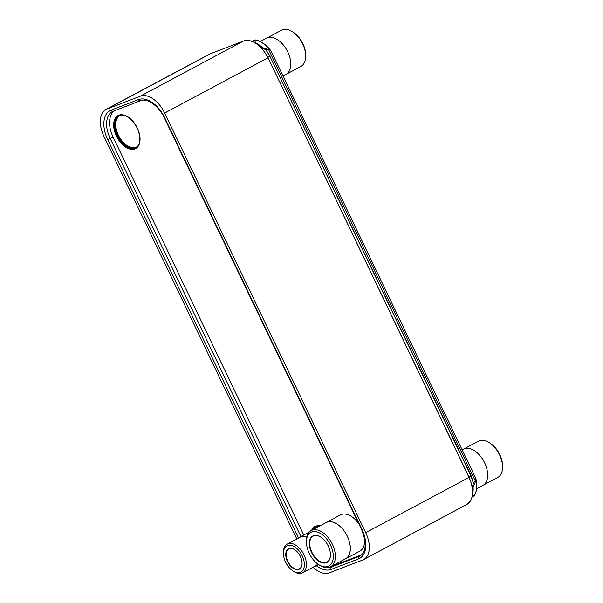 <?xml version="1.0" encoding="UTF-8"?>
<svg xmlns="http://www.w3.org/2000/svg" width="603" height="603" viewBox="0 0 603 603"><rect width="100%" height="100%" fill="white"/><g stroke="black" fill="none" stroke-linecap="round" stroke-linejoin="round"><path stroke-width="0.9" d="M313.025 567.235A24.587 14.638 -118.1 0 0 329.328 572.85L362.576 560.066A24.587 14.638 -118.1 0 0 363.564 559.614A24.587 14.638 -118.1 0 0 365.697 532.645L164.657 113.04A24.587 14.638 -118.1 0 0 140.326 96.178L107.07 108.97A24.587 14.638 -118.1 0 0 106.083 109.414A24.587 14.638 -118.1 0 0 103.95 136.384L296.834 538.961M261.318 47.825L262.411 47.607L268.576 49.476L475.428 481.202L474.192 481.676L472.217 486.794M473.709 496.209L472.157 496.804M252.303 41.396L255.265 40.258L254.941 42.677M472.564 494.468A28.055 16.696 -118.1 0 0 473.121 487.382L476.001 480.199L475.36 477.425L271.418 51.768L269.684 49.589L267.34 49.951L261.785 48.33M252.031 41.29L255.8 39.888C261.046 41.14 265.946 44.584 270.498 50.222M476.008 479.189C477.425 485.98 476.837 491.535 474.26 495.847L472.141 495.968M269.684 49.589A26.743 15.919 61.9 0 0 255.762 39.941L255.257 40.258M472.398 487.865L473.121 487.382M254.79 42.331A28.055 16.696 61.9 0 1 262.411 47.607M361.694 554.768A24.587 14.638 61.9 0 1 361.679 554.768L334.499 565.222A24.587 14.638 61.9 0 1 332.494 565.742M303.769 535.004L113.176 137.22A24.587 14.638 61.9 0 1 114.623 110.666M476.596 488.777L482.867 485.43A20.57 12.241 61.9 0 0 484.654 462.863A20.57 12.241 -118.1 0 0 463.473 449.137L462.147 449.846M464.204 448.798L478.435 441.192A20.525 12.218 61.9 0 1 489.591 442.866A20.525 12.218 61.9 0 1 499.57 454.888A20.525 12.218 61.9 0 1 502.593 467.197A20.525 12.218 61.9 0 1 497.792 477.403L483.553 485.008M489.591 442.866L490.518 443.476A19.077 11.359 61.9 0 1 499.789 454.654A19.077 11.359 61.9 0 1 502.601 466.089L502.593 467.197M283.041 76.023L285.965 74.455A20.57 12.241 61.9 0 0 287.752 51.896A20.57 12.241 -118.1 0 0 266.571 38.17L260.292 41.524M267.295 37.831L281.533 30.225A20.525 12.218 61.9 0 1 292.689 31.899A20.525 12.218 61.9 0 1 302.668 43.921A20.525 12.218 61.9 0 1 305.691 56.23A20.525 12.218 61.9 0 1 300.882 66.436L286.651 74.041M292.689 31.899L293.608 32.509A19.077 11.359 61.9 0 1 302.887 43.68A19.077 11.359 61.9 0 1 305.698 55.122L305.691 56.23M364.416 537.612A20.57 12.241 61.9 0 1 359.84 551.18L345.534 558.823A20.57 12.241 61.9 0 1 344.81 559.162M358.853 523.856A20.57 12.241 -118.1 0 0 340.446 514.894L326.14 522.537A20.57 12.241 -118.1 0 0 325.454 522.952M326.14 522.537A20.57 12.241 -118.1 0 1 347.328 536.263A20.57 12.241 61.9 0 1 345.534 558.823M311.223 530.557L326.163 522.575A20.525 12.218 -118.1 0 1 347.298 536.271A20.525 12.218 61.9 0 1 345.519 558.785L330.572 566.767A20.525 12.218 -118.1 0 0 332.359 544.26A20.525 12.218 -118.1 0 0 311.223 530.557A20.525 12.218 -118.1 0 0 306.414 540.763L306.414 541.871A19.077 11.359 -118.1 0 0 309.218 553.305A19.077 11.359 -118.1 0 0 318.497 564.483A19.077 11.359 -118.1 0 0 331.635 563.383A19.077 11.359 -118.1 0 0 330.519 545.12A19.077 11.359 -118.1 0 0 315.557 531.642A19.077 11.359 -118.1 0 0 306.414 541.871M318.497 564.483L319.417 565.094A20.525 12.218 -118.1 0 0 330.572 566.767M311.502 552.431A14.992 8.924 -118.1 0 0 323.261 563.021A14.992 8.924 -118.1 0 0 330.444 554.979A14.992 8.924 -118.1 0 0 328.236 545.994A14.992 8.924 -118.1 0 0 320.954 537.22A14.992 8.924 -118.1 0 0 310.628 538.08A14.992 8.924 -118.1 0 0 311.502 552.431M321.045 537.281A14.698 8.744 -118.1 0 0 313.153 536.142A14.698 8.744 -118.1 0 0 311.879 552.258A14.698 8.744 -118.1 0 0 327.007 562.064A14.698 8.744 -118.1 0 0 330.444 554.866M317.841 564.031A16.507 9.821 61.9 0 1 315.58 566.127A16.507 9.821 61.9 0 1 314.065 566.684M306.791 537.145A16.507 9.821 -118.1 0 0 300.023 537.009A16.507 9.821 -118.1 0 0 298.711 537.959M317.675 563.911A16.289 9.693 61.9 0 1 315.475 565.931L302.616 572.797A16.289 9.693 -118.1 0 0 304.033 554.941A16.289 9.693 -118.1 0 0 287.262 544.072A16.289 9.693 -118.1 0 0 283.455 552.167L283.448 553.275A14.834 8.834 -118.1 0 0 285.634 562.169A14.834 8.834 -118.1 0 0 292.847 570.86A14.834 8.834 -118.1 0 0 303.06 570.008A14.834 8.834 -118.1 0 0 302.201 555.8A14.834 8.834 -118.1 0 0 290.556 545.323A14.834 8.834 -118.1 0 0 283.448 553.275M306.754 537.318A16.289 9.693 -118.1 0 0 300.121 537.205L287.262 544.072M292.847 570.86L293.767 571.471A16.289 9.693 -118.1 0 0 302.616 572.797M287.458 561.468A11.563 6.882 -118.1 0 0 296.533 569.631A11.563 6.882 -118.1 0 0 302.073 563.436A11.563 6.882 -118.1 0 0 300.369 556.501A11.563 6.882 -118.1 0 0 294.746 549.732A11.563 6.882 -118.1 0 0 286.787 550.403A11.563 6.882 -118.1 0 0 287.458 561.468M294.844 549.8A11.269 6.708 -118.1 0 0 288.814 548.941A11.269 6.708 -118.1 0 0 287.835 561.295A11.269 6.708 -118.1 0 0 299.435 568.81A11.269 6.708 -118.1 0 0 302.073 563.323M335.652 564.777A0.49 0.392 -111 0 1 335.547 564.875A24.587 14.638 61.9 0 1 334.65 565.162M361.596 554.858L335.547 564.875L331.725 566.918A24.587 14.638 61.9 0 1 328.334 567.536M298.583 538.027L107.756 139.723A26.547 15.799 61.9 0 1 111.125 110.123A1.96 1.568 69 0 0 113.213 111.208A1.96 1.568 69 0 0 113.356 111.148M111.125 110.123L138.464 99.608A1.96 1.568 69 0 0 140.559 100.693A1.96 1.568 69 0 0 140.703 100.633M138.464 99.608A26.547 15.799 61.9 0 1 164.74 117.811L361.898 529.306A26.547 15.799 61.9 0 1 358.529 558.906L331.183 569.42A26.547 15.799 61.9 0 1 316.341 565.72M469.013 477.395L268.064 57.752L469.111 477.365C474.531 490.239 473.762 499.261 466.805 504.44A24.587 14.638 -118.1 0 0 468.938 477.47L365.697 532.645M164.657 113.04L267.898 57.858A24.587 14.638 -118.1 0 0 243.567 41.004A0.49 0.392 -111 0 1 243.597 40.989C252.74 39.082 260.895 44.675 268.064 57.752L267.973 57.782M243.642 40.974A0.49 0.392 -111 0 0 243.597 40.989L210.349 53.773A0.49 0.392 -111 0 0 210.311 53.788L243.567 41.004L140.326 96.178M107.07 108.97L210.311 53.788A24.587 14.638 -118.1 0 0 209.331 54.24L210.349 53.773A0.49 0.392 -111 0 1 210.387 53.765M267.883 57.375L269.88 56.237L470.928 475.85A17.909 10.658 61.9 0 1 473.385 483.877M265.26 49.31A17.909 10.658 61.9 0 1 269.88 56.237L471.116 475.722L468.93 476.988M269.88 56.162L265.644 49.431M470.928 475.775L473.521 483.516M361.898 529.306L361.521 529.411C366.812 542.745 366.33 551.594 360.051 555.951A24.587 14.638 61.9 0 1 359.071 556.403L331.725 566.918A1.96 1.568 -111 0 0 331.183 569.42M358.529 558.906A1.96 1.568 -111 0 1 359.071 556.403L360.903 555.423M300.912 536.534L110.236 138.562A24.587 14.638 61.9 0 1 112.369 111.593A24.587 14.638 61.9 0 1 113.1 111.246M107.756 139.723L113.093 137.032M164.74 117.811L164.363 117.909L361.521 529.411M476.001 480.199A26.743 15.919 61.9 0 1 474.214 495.885M311.6 530.361A18.708 11.133 61.9 0 1 319.997 525.869M137.311 128.047A18.708 11.133 61.9 0 1 134.936 148.903A18.708 11.133 61.9 0 1 116.417 136.082A18.708 11.133 61.9 0 1 118.799 115.218A18.708 11.133 61.9 0 1 137.311 128.047M314.389 528.869A17.728 10.553 61.9 0 1 318.572 526.02M138.117 145.836A17.728 10.553 61.9 0 1 118.354 135.125A17.728 10.553 61.9 0 1 121.663 115.052M313.281 529.457A18.218 10.846 61.9 0 1 315.874 526.6M312.588 529.833A18.218 10.846 61.9 0 1 315.527 526.773L319.62 526.072M136.135 147.75A18.218 10.846 61.9 0 1 117.736 135.419A18.218 10.846 61.9 0 1 118.972 115.633M135.803 147.946A18.218 10.846 61.9 0 1 117.042 135.788A18.218 10.846 61.9 0 1 118.625 115.806C125.145 113.673 131.348 117.766 137.22 128.07C141.192 137.763 140.725 144.388 135.803 147.946M112.369 111.593L140.559 100.693C146.665 97.716 158.8 105.631 164.363 117.909M466.805 504.44L363.564 559.614M209.331 54.24L106.083 109.414M315.58 566.127L318.565 564.529M300.023 537.009L309.279 532.057"/></g></svg>
